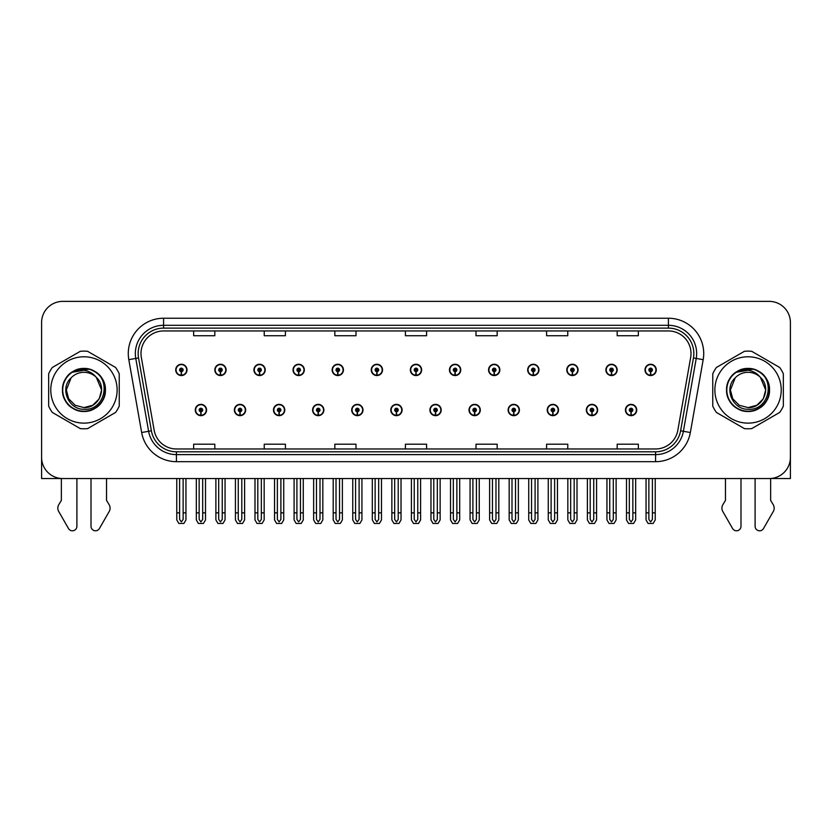 <?xml version="1.0" encoding="UTF-8"?>
<svg xmlns="http://www.w3.org/2000/svg" width="832" height="832" viewBox="0 0 832 832"><rect width="100%" height="100%" fill="white"/><g stroke="black" fill="none" stroke-linecap="round" stroke-linejoin="round"><path stroke-width="1.25" d="M547.227 410.01A5.647 5.647 0 0 0 552.874 415.657A5.647 5.647 0 0 0 558.522 410.01A5.647 5.647 0 0 0 552.874 404.362A5.647 5.647 0 0 0 547.227 410.01M508.113 410.01A5.647 5.647 0 0 0 513.76 415.657A5.647 5.647 0 0 0 519.407 410.01A5.647 5.647 0 0 0 513.76 404.362A5.647 5.647 0 0 0 508.113 410.01M469.009 410.01A5.647 5.647 0 0 0 474.656 415.657A5.647 5.647 0 0 0 480.303 410.01A5.647 5.647 0 0 0 474.656 404.362A5.647 5.647 0 0 0 469.009 410.01M429.905 410.01A5.647 5.647 0 0 0 435.552 415.657A5.647 5.647 0 0 0 441.199 410.01A5.647 5.647 0 0 0 435.552 404.362A5.647 5.647 0 0 0 429.905 410.01M390.801 410.01A5.647 5.647 0 0 0 396.448 415.657A5.647 5.647 0 0 0 402.095 410.01A5.647 5.647 0 0 0 396.448 404.362A5.647 5.647 0 0 0 390.801 410.01M351.697 410.01A5.647 5.647 0 0 0 357.344 415.657A5.647 5.647 0 0 0 362.991 410.01A5.647 5.647 0 0 0 357.344 404.362A5.647 5.647 0 0 0 351.697 410.01M312.593 410.01A5.647 5.647 0 0 0 318.24 415.657A5.647 5.647 0 0 0 323.887 410.01A5.647 5.647 0 0 0 318.24 404.362A5.647 5.647 0 0 0 312.593 410.01M273.478 410.01A5.647 5.647 0 0 0 279.126 415.657A5.647 5.647 0 0 0 284.773 410.01A5.647 5.647 0 0 0 279.126 404.362A5.647 5.647 0 0 0 273.478 410.01M234.374 410.01A5.647 5.647 0 0 0 240.022 415.657A5.647 5.647 0 0 0 245.669 410.01A5.647 5.647 0 0 0 240.022 404.362A5.647 5.647 0 0 0 234.374 410.01M195.27 410.01A5.647 5.647 0 0 0 200.918 415.657A5.647 5.647 0 0 0 206.565 410.01A5.647 5.647 0 0 0 200.918 404.362A5.647 5.647 0 0 0 195.27 410.01M586.331 410.01A5.647 5.647 0 0 0 591.978 415.657A5.647 5.647 0 0 0 597.626 410.01A5.647 5.647 0 0 0 591.978 404.362A5.647 5.647 0 0 0 586.331 410.01M605.883 369.907A5.647 5.647 0 0 0 611.53 375.554A5.647 5.647 0 0 0 617.178 369.907A5.647 5.647 0 0 0 611.53 364.26A5.647 5.647 0 0 0 605.883 369.907M566.779 369.907A5.647 5.647 0 0 0 572.426 375.554A5.647 5.647 0 0 0 578.074 369.907A5.647 5.647 0 0 0 572.426 364.26A5.647 5.647 0 0 0 566.779 369.907M527.675 369.907A5.647 5.647 0 0 0 533.322 375.554A5.647 5.647 0 0 0 538.97 369.907A5.647 5.647 0 0 0 533.322 364.26A5.647 5.647 0 0 0 527.675 369.907M488.561 369.907A5.647 5.647 0 0 0 494.208 375.554A5.647 5.647 0 0 0 499.855 369.907A5.647 5.647 0 0 0 494.208 364.26A5.647 5.647 0 0 0 488.561 369.907M449.457 369.907A5.647 5.647 0 0 0 455.104 375.554A5.647 5.647 0 0 0 460.751 369.907A5.647 5.647 0 0 0 455.104 364.26A5.647 5.647 0 0 0 449.457 369.907M410.353 369.907A5.647 5.647 0 0 0 416 375.554A5.647 5.647 0 0 0 421.647 369.907A5.647 5.647 0 0 0 416 364.26A5.647 5.647 0 0 0 410.353 369.907M371.249 369.907A5.647 5.647 0 0 0 376.896 375.554A5.647 5.647 0 0 0 382.543 369.907A5.647 5.647 0 0 0 376.896 364.26A5.647 5.647 0 0 0 371.249 369.907M332.145 369.907A5.647 5.647 0 0 0 337.792 375.554A5.647 5.647 0 0 0 343.439 369.907A5.647 5.647 0 0 0 337.792 364.26A5.647 5.647 0 0 0 332.145 369.907M293.03 369.907A5.647 5.647 0 0 0 298.678 375.554A5.647 5.647 0 0 0 304.325 369.907A5.647 5.647 0 0 0 298.678 364.26A5.647 5.647 0 0 0 293.03 369.907M253.926 369.907A5.647 5.647 0 0 0 259.574 375.554A5.647 5.647 0 0 0 265.221 369.907A5.647 5.647 0 0 0 259.574 364.26A5.647 5.647 0 0 0 253.926 369.907M214.822 369.907A5.647 5.647 0 0 0 220.47 375.554A5.647 5.647 0 0 0 226.117 369.907A5.647 5.647 0 0 0 220.47 364.26A5.647 5.647 0 0 0 214.822 369.907M175.718 369.907A5.647 5.647 0 0 0 181.366 375.554A5.647 5.647 0 0 0 187.013 369.907A5.647 5.647 0 0 0 181.366 364.26A5.647 5.647 0 0 0 175.718 369.907M625.435 410.01A5.647 5.647 0 0 0 631.082 415.657A5.647 5.647 0 0 0 636.73 410.01A5.647 5.647 0 0 0 631.082 404.362A5.647 5.647 0 0 0 625.435 410.01M644.987 369.907A5.647 5.647 0 0 0 650.634 375.554A5.647 5.647 0 0 0 656.282 369.907A5.647 5.647 0 0 0 650.634 364.26A5.647 5.647 0 0 0 644.987 369.907M770.64 478.504L790.4 478.546L790.4 322.546A21.174 21.174 0 0 0 769.226 301.371L62.774 301.371A21.174 21.174 0 0 0 41.6 322.546L41.6 478.546L61.36 478.546L61.36 500.396L58.854 504.535A7.062 7.062 0 0 0 58.344 510.827L68.484 528.528A4.503 4.503 0 0 0 76.898 526.271L76.898 478.546L91.01 478.546L91.01 526.271A4.503 4.503 0 0 0 99.424 528.528L109.564 510.827A7.062 7.062 0 0 0 109.054 504.535L106.538 500.396L106.538 478.546M725.462 478.546L725.462 500.396L722.946 504.535A7.062 7.062 0 0 0 722.436 510.827L732.576 528.528A4.503 4.503 0 0 0 740.99 526.271L740.99 478.546L755.102 478.546L755.102 526.271A4.503 4.503 0 0 0 763.516 528.528L773.656 510.827A7.062 7.062 0 0 0 773.146 504.535L770.64 500.396L770.64 478.546M140.993 353.538A22.589 22.589 0 0 1 163.582 330.949L668.418 330.949A22.589 22.589 0 0 1 690.664 357.458L677.82 430.3A22.589 22.589 0 0 1 655.574 448.968L176.426 448.968A22.589 22.589 0 0 1 154.18 430.3L141.336 357.458A22.589 22.589 0 0 1 140.993 353.538M138.164 353.538A25.407 25.407 0 0 0 138.549 357.947L151.393 430.799A25.407 25.407 0 0 0 176.426 451.797L655.574 451.797A25.407 25.407 0 0 0 680.607 430.799L693.451 357.947A25.407 25.407 0 0 0 668.418 328.12L163.582 328.12A25.407 25.407 0 0 0 138.164 353.538M128.814 359.663A35.298 35.298 0 0 1 163.582 318.24L668.418 318.24A35.298 35.298 0 0 1 703.186 359.663L690.342 432.515A35.298 35.298 0 0 1 655.574 461.677L176.426 461.677A35.298 35.298 0 0 1 141.658 432.515L128.814 359.663L135.772 358.436A28.236 28.236 0 0 1 163.582 325.302L668.418 325.302A28.236 28.236 0 0 1 696.228 358.436L683.384 431.288A28.236 28.236 0 0 1 655.574 454.615L176.426 454.615A28.236 28.236 0 0 1 148.616 431.288L135.772 358.436A28.236 28.236 0 0 1 135.346 353.538M769.226 301.371L62.774 301.371M41.6 322.546L41.6 457.371A21.174 21.174 0 0 0 62.774 478.546L769.226 478.546A21.174 21.174 0 0 0 790.4 457.371L790.4 322.546M405.413 330.949L405.413 335.733L426.587 335.733L426.587 330.949M334.828 330.949L334.828 335.733L356.002 335.733L356.002 330.949M264.233 330.949L264.233 335.733L285.407 335.733L285.407 330.949M193.648 330.949L193.648 335.733L214.822 335.733L214.822 330.949M475.998 330.949L475.998 335.733L497.172 335.733L497.172 330.949M546.593 330.949L546.593 335.733L567.767 335.733L567.767 330.949M617.178 330.949L617.178 335.733L638.352 335.733L638.352 330.949M426.587 448.968L426.587 444.194L405.413 444.194L405.413 448.968M356.002 448.968L356.002 444.194L334.828 444.194L334.828 448.968M285.407 448.968L285.407 444.194L264.233 444.194L264.233 448.968M214.822 448.968L214.822 444.194L193.648 444.194L193.648 448.968M497.172 448.968L497.172 444.194L475.998 444.194L475.998 448.968M567.767 448.968L567.767 444.194L546.593 444.194L546.593 448.968M638.352 448.968L638.352 444.194L617.178 444.194L617.178 448.968M632.85 478.546L632.85 519.407L631.082 521.924L629.314 519.407L629.314 512.855L626.496 512.855L626.496 519.917L628.534 523.442L633.63 523.442L635.669 519.917L635.669 478.546M631.01 411.767L630.854 415.293A5.294 5.294 0 0 1 625.789 410.01A5.294 5.294 0 0 1 631.082 404.716A5.294 5.294 0 0 1 636.376 410.01A5.294 5.294 0 0 1 631.311 415.293L631.155 411.767A1.768 1.768 0 0 0 632.85 410.01A1.768 1.768 0 0 0 631.082 408.242A1.768 1.768 0 0 0 629.314 410.01A1.768 1.768 0 0 0 631.01 411.767L631.051 410.706A0.707 0.707 0 0 1 630.375 410.01A0.707 0.707 0 0 1 631.082 409.302A0.707 0.707 0 0 1 631.79 410.01A0.707 0.707 0 0 1 631.114 410.706L631.155 411.767M626.496 478.546L626.496 512.855M629.314 478.546L629.314 512.855M632.85 512.855L635.669 512.855M652.402 478.546L652.402 519.407L650.634 521.924L648.866 519.407L648.866 512.855L646.048 512.855L646.048 519.917L648.086 523.442L653.182 523.442L655.221 519.917L655.221 478.546M650.562 371.675L650.406 375.201A5.294 5.294 0 0 1 645.341 369.907A5.294 5.294 0 0 1 650.634 364.614A5.294 5.294 0 0 1 655.928 369.907A5.294 5.294 0 0 1 650.863 375.201L650.707 371.675A1.768 1.768 0 0 0 652.402 369.907A1.768 1.768 0 0 0 650.634 368.15A1.768 1.768 0 0 0 648.866 369.907A1.768 1.768 0 0 0 650.562 371.675L650.603 370.614A0.707 0.707 0 0 1 649.927 369.907A0.707 0.707 0 0 1 650.634 369.21A0.707 0.707 0 0 1 651.342 369.907A0.707 0.707 0 0 1 650.666 370.614L650.707 371.675M646.048 478.546L646.048 512.855M648.866 478.546L648.866 512.855M652.402 512.855L655.221 512.855M593.736 478.546L593.736 519.407L591.978 521.924L590.21 519.407L590.21 512.855L587.392 512.855L587.392 519.917L589.43 523.442L594.526 523.442L596.565 519.917L596.565 478.546M591.895 411.767L591.75 415.293A5.294 5.294 0 0 1 586.685 410.01A5.294 5.294 0 0 1 591.978 404.716A5.294 5.294 0 0 1 597.272 410.01A5.294 5.294 0 0 1 592.207 415.293L592.051 411.767A1.768 1.768 0 0 0 593.736 410.01A1.768 1.768 0 0 0 591.978 408.242A1.768 1.768 0 0 0 590.21 410.01A1.768 1.768 0 0 0 591.895 411.767L591.947 410.706A0.707 0.707 0 0 1 591.271 410.01A0.707 0.707 0 0 1 591.978 409.302A0.707 0.707 0 0 1 592.686 410.01A0.707 0.707 0 0 1 592.01 410.706L592.051 411.767M587.392 478.546L587.392 512.855M590.21 478.546L590.21 512.855M593.736 512.855L596.565 512.855M554.632 478.546L554.632 519.407L552.874 521.924L551.106 519.407L551.106 512.855L548.278 512.855L548.278 519.917L550.316 523.442L555.422 523.442L557.461 519.917L557.461 478.546M552.791 411.767L552.635 415.293A5.294 5.294 0 0 1 547.581 410.01A5.294 5.294 0 0 1 552.874 404.716A5.294 5.294 0 0 1 558.168 410.01A5.294 5.294 0 0 1 553.103 415.293L552.947 411.767A1.768 1.768 0 0 0 554.632 410.01A1.768 1.768 0 0 0 552.874 408.242A1.768 1.768 0 0 0 551.106 410.01A1.768 1.768 0 0 0 552.791 411.767L552.843 410.706A0.707 0.707 0 0 1 552.167 410.01A0.707 0.707 0 0 1 552.874 409.302A0.707 0.707 0 0 1 553.582 410.01A0.707 0.707 0 0 1 552.906 410.706L552.947 411.767M548.278 478.546L548.278 512.855M551.106 478.546L551.106 512.855M554.632 512.855L557.461 512.855M515.528 478.546L515.528 519.407L513.76 521.924L512.002 519.407L512.002 512.855L509.174 512.855L509.174 519.917L511.212 523.442L516.318 523.442L518.357 519.917L518.357 478.546M513.687 411.767L513.531 415.293A5.294 5.294 0 0 1 508.466 410.01A5.294 5.294 0 0 1 513.76 404.716A5.294 5.294 0 0 1 519.064 410.01A5.294 5.294 0 0 1 513.999 415.293L513.843 411.767A1.768 1.768 0 0 0 515.528 410.01A1.768 1.768 0 0 0 513.76 408.242A1.768 1.768 0 0 0 512.002 410.01A1.768 1.768 0 0 0 513.687 411.767L513.729 410.706A0.707 0.707 0 0 1 513.063 410.01A0.707 0.707 0 0 1 513.76 409.302A0.707 0.707 0 0 1 514.467 410.01A0.707 0.707 0 0 1 513.791 410.706L513.843 411.767M509.174 478.546L509.174 512.855M512.002 478.546L512.002 512.855M515.528 512.855L518.357 512.855M613.298 478.546L613.298 519.407L611.53 521.924L609.762 519.407L609.762 512.855L606.944 512.855L606.944 519.917L608.982 523.442L614.078 523.442L616.117 519.917L616.117 478.546M611.458 371.675L611.302 375.201A5.294 5.294 0 0 1 606.237 369.907A5.294 5.294 0 0 1 611.53 364.614A5.294 5.294 0 0 1 616.824 369.907A5.294 5.294 0 0 1 611.759 375.201L611.603 371.675A1.768 1.768 0 0 0 613.298 369.907A1.768 1.768 0 0 0 611.53 368.15A1.768 1.768 0 0 0 609.762 369.907A1.768 1.768 0 0 0 611.458 371.675L611.499 370.614A0.707 0.707 0 0 1 610.823 369.907A0.707 0.707 0 0 1 611.53 369.21A0.707 0.707 0 0 1 612.238 369.907A0.707 0.707 0 0 1 611.562 370.614L611.603 371.675M606.944 478.546L606.944 512.855M609.762 478.546L609.762 512.855M613.298 512.855L616.117 512.855M574.184 478.546L574.184 519.407L572.426 521.924L570.658 519.407L570.658 512.855L567.84 512.855L567.84 519.917L569.868 523.442L574.974 523.442L577.013 519.917L577.013 478.546M572.343 371.675L572.198 375.201A5.294 5.294 0 0 1 567.133 369.907A5.294 5.294 0 0 1 572.426 364.614A5.294 5.294 0 0 1 577.72 369.907A5.294 5.294 0 0 1 572.655 375.201L572.499 371.675A1.768 1.768 0 0 0 574.184 369.907A1.768 1.768 0 0 0 572.426 368.15A1.768 1.768 0 0 0 570.658 369.907A1.768 1.768 0 0 0 572.343 371.675L572.395 370.614A0.707 0.707 0 0 1 571.719 369.907A0.707 0.707 0 0 1 572.426 369.21A0.707 0.707 0 0 1 573.134 369.907A0.707 0.707 0 0 1 572.458 370.614L572.499 371.675M567.84 478.546L567.84 512.855M570.658 478.546L570.658 512.855M574.184 512.855L577.013 512.855M535.08 478.546L535.08 519.407L533.322 521.924L531.554 519.407L531.554 512.855L528.726 512.855L528.726 519.917L530.764 523.442L535.87 523.442L537.909 519.917L537.909 478.546M533.239 371.675L533.083 375.201A5.294 5.294 0 0 1 528.018 369.907A5.294 5.294 0 0 1 533.322 364.614A5.294 5.294 0 0 1 538.616 369.907A5.294 5.294 0 0 1 533.551 375.201L533.395 371.675A1.768 1.768 0 0 0 535.08 369.907A1.768 1.768 0 0 0 533.322 368.15A1.768 1.768 0 0 0 531.554 369.907A1.768 1.768 0 0 0 533.239 371.675L533.291 370.614A0.707 0.707 0 0 1 532.615 369.907A0.707 0.707 0 0 1 533.322 369.21A0.707 0.707 0 0 1 534.019 369.907A0.707 0.707 0 0 1 533.354 370.614L533.395 371.675M528.726 478.546L528.726 512.855M531.554 478.546L531.554 512.855M535.08 512.855L537.909 512.855M495.976 478.546L495.976 519.407L494.208 521.924L492.45 519.407L492.45 512.855L489.622 512.855L489.622 519.917L491.66 523.442L496.766 523.442L498.805 519.917L498.805 478.546M494.135 371.675L493.979 375.201A5.294 5.294 0 0 1 488.914 369.907A5.294 5.294 0 0 1 494.208 364.614A5.294 5.294 0 0 1 499.502 369.907A5.294 5.294 0 0 1 494.447 375.201L494.291 371.675A1.768 1.768 0 0 0 495.976 369.907A1.768 1.768 0 0 0 494.208 368.15A1.768 1.768 0 0 0 492.45 369.907A1.768 1.768 0 0 0 494.135 371.675L494.177 370.614A0.707 0.707 0 0 1 493.501 369.907A0.707 0.707 0 0 1 494.208 369.21A0.707 0.707 0 0 1 494.915 369.907A0.707 0.707 0 0 1 494.239 370.614L494.291 371.675M489.622 478.546L489.622 512.855M492.45 478.546L492.45 512.855M495.976 512.855L498.805 512.855M83.949 423.134A33.176 33.176 0 0 0 117.125 389.958A33.176 33.176 0 0 0 83.949 356.782A33.176 33.176 0 0 0 50.773 389.958A33.176 33.176 0 0 0 83.949 423.134M83.949 428.782A38.823 38.823 0 0 0 87.589 428.615L115.606 412.433A38.823 38.823 0 0 0 119.246 406.13L119.246 373.786A38.823 38.823 0 0 0 115.606 367.484L87.589 351.302A38.823 38.823 0 0 0 80.309 351.302L52.302 367.484A38.823 38.823 0 0 0 48.662 373.786L48.662 406.13A38.823 38.823 0 0 0 52.302 412.433L80.309 428.615A38.823 38.823 0 0 0 83.949 428.782M92.966 370.729L90.594 369.543C85.072 367.838 79.695 368.212 74.485 370.687L72.186 372.278A21.237 21.237 0 0 0 83.949 411.195A21.237 21.237 0 0 0 92.966 370.729C112.102 378.851 104.998 410.977 83.949 409.271C68.463 409.646 59.374 388.336 71.136 377.832L66.31 389.958L68.671 398.778L75.13 405.246L83.949 407.607L75.13 405.246L68.671 398.778L66.31 389.958L71.136 377.832L66.31 389.958L68.671 398.778L75.13 405.246L83.949 407.607L92.778 405.246L99.237 398.778L101.598 389.958L96.314 377.364A17.649 17.649 0 0 0 71.136 377.832L66.31 389.958M83.949 407.607L92.778 405.246L99.237 398.778L101.598 389.958L96.314 377.364L101.598 389.958L99.237 398.778L92.778 405.246L83.949 407.607L92.778 405.246L99.237 398.778L101.598 389.958L96.314 377.364L101.598 389.958L99.237 398.778L92.778 405.246L83.949 407.607C99.06 408.377 107.796 387.598 96.314 377.364C93.132 373.391 89.003 371.03 83.949 370.271L72.186 372.278M101.598 389.958L96.314 377.364M89.513 369.221L74.88 370.5L89.513 369.221M105.425 389.958C105.134 381.867 101.556 375.669 94.692 371.363C81.307 362.794 61.755 374.088 62.483 389.958C61.755 405.829 81.307 417.123 94.692 408.554C108.794 401.253 108.794 378.674 94.692 371.363C81.307 362.794 61.755 374.088 62.483 389.958C62.774 398.05 66.352 404.248 73.216 408.554C86.601 417.123 106.153 405.829 105.425 389.958C106.153 374.088 86.601 362.794 73.216 371.363C59.103 378.674 59.103 401.253 73.216 408.554C80.371 412.35 87.526 412.35 94.692 408.554C108.794 401.253 108.794 378.674 94.692 371.363C81.307 362.794 61.755 374.088 62.483 389.958C62.774 398.05 66.352 404.248 73.216 408.554C86.601 417.123 106.153 405.829 105.425 389.958C106.153 374.088 86.601 362.794 73.216 371.363C59.103 378.674 59.103 401.253 73.216 408.554C80.371 412.35 87.526 412.35 94.692 408.554C108.794 401.253 108.794 378.674 94.692 371.363C81.307 362.794 61.755 374.088 62.483 389.958C61.755 405.829 81.307 417.123 94.692 408.554C108.794 401.253 108.794 378.674 94.692 371.363C81.307 362.794 61.755 374.088 62.483 389.958C61.755 405.829 81.307 417.123 94.692 408.554C101.556 404.248 105.134 398.05 105.425 389.958C106.153 374.088 86.601 362.794 73.216 371.363C59.103 378.674 59.103 401.253 73.216 408.554C80.371 412.35 87.526 412.35 94.692 408.554C108.794 401.253 108.794 378.674 94.692 371.363C81.307 362.794 61.755 374.088 62.483 389.958C62.774 398.05 66.352 404.248 73.216 408.554C86.601 417.123 106.153 405.829 105.425 389.958C104.801 379.902 99.85 373.09 90.594 369.543M748.051 423.134A33.176 33.176 0 0 0 781.227 389.958A33.176 33.176 0 0 0 748.051 356.782A33.176 33.176 0 0 0 714.875 389.958A33.176 33.176 0 0 0 748.051 423.134M748.051 428.782A38.823 38.823 0 0 0 751.691 428.615L779.698 412.433A38.823 38.823 0 0 0 783.338 406.13L783.338 373.786A38.823 38.823 0 0 0 779.698 367.484L751.691 351.302A38.823 38.823 0 0 0 744.411 351.302L716.394 367.484A38.823 38.823 0 0 0 712.754 373.786L712.754 406.13A38.823 38.823 0 0 0 716.394 412.433L744.411 428.615A38.823 38.823 0 0 0 748.051 428.782M748.051 407.607L739.222 405.246L732.763 398.778L730.402 389.958L735.228 377.832L730.402 389.958L735.228 377.832L730.402 389.958L732.763 398.778L739.222 405.246L748.051 407.607L756.87 405.246L763.329 398.778L765.69 389.958L760.406 377.364A17.649 17.649 0 0 0 735.228 377.832L730.402 389.958L732.763 398.778L739.222 405.246L748.051 407.607L756.87 405.246L763.329 398.778L765.69 389.958L760.406 377.364L765.69 389.958L760.406 377.364L765.69 389.958L763.329 398.778L756.87 405.246L748.051 407.607L756.87 405.246L763.329 398.778L765.69 389.958L760.406 377.364L765.69 389.958L763.329 398.778L756.87 405.246L748.051 407.607C763.162 408.377 771.888 387.598 760.406 377.364C757.224 373.391 753.106 371.03 748.051 370.271L736.278 372.278A21.237 21.237 0 0 0 748.051 411.195A21.237 21.237 0 0 0 757.058 370.729L754.686 369.543C749.164 367.838 743.798 368.212 738.587 370.687L736.278 372.278M735.228 377.832C723.466 388.336 732.555 409.646 748.051 409.271C769.09 410.977 776.194 378.851 757.058 370.729M753.605 369.221L738.972 370.5M769.517 389.958C769.226 381.867 765.648 375.669 758.784 371.363C745.399 362.794 725.847 374.088 726.575 389.958C725.847 405.829 745.399 417.123 758.784 408.554C772.897 401.253 772.897 378.674 758.784 371.363C745.399 362.794 725.847 374.088 726.575 389.958C726.866 398.05 730.444 404.248 737.308 408.554C750.693 417.123 770.245 405.829 769.517 389.958C770.245 374.088 750.693 362.794 737.308 371.363C723.206 378.674 723.206 401.253 737.308 408.554C744.474 412.35 751.629 412.35 758.784 408.554C772.897 401.253 772.897 378.674 758.784 371.363C745.399 362.794 725.847 374.088 726.575 389.958C726.866 398.05 730.444 404.248 737.308 408.554C750.693 417.123 770.245 405.829 769.517 389.958C770.245 374.088 750.693 362.794 737.308 371.363C723.206 378.674 723.206 401.253 737.308 408.554C744.474 412.35 751.629 412.35 758.784 408.554C772.897 401.253 772.897 378.674 758.784 371.363C745.399 362.794 725.847 374.088 726.575 389.958C725.847 405.829 745.399 417.123 758.784 408.554C772.897 401.253 772.897 378.674 758.784 371.363C745.399 362.794 725.847 374.088 726.575 389.958C725.847 405.829 745.399 417.123 758.784 408.554C765.648 404.248 769.226 398.05 769.517 389.958C770.245 374.088 750.693 362.794 737.308 371.363C723.206 378.674 723.206 401.253 737.308 408.554C744.474 412.35 751.629 412.35 758.784 408.554C772.897 401.253 772.897 378.674 758.784 371.363C745.399 362.794 725.847 374.088 726.575 389.958C726.866 398.05 730.444 404.248 737.308 408.554C750.693 417.123 770.245 405.829 769.517 389.958C768.893 379.902 763.953 373.09 754.686 369.543M476.424 478.546L476.424 519.407L474.656 521.924L472.898 519.407L472.898 512.855L470.07 512.855L470.07 519.917L472.108 523.442L477.214 523.442L479.242 519.917L479.242 478.546M474.583 411.767L474.427 415.293A5.294 5.294 0 0 1 469.362 410.01A5.294 5.294 0 0 1 474.656 404.716A5.294 5.294 0 0 1 479.95 410.01A5.294 5.294 0 0 1 474.885 415.293L474.739 411.767A1.768 1.768 0 0 0 476.424 410.01A1.768 1.768 0 0 0 474.656 408.242A1.768 1.768 0 0 0 472.898 410.01A1.768 1.768 0 0 0 474.583 411.767L474.625 410.706A0.707 0.707 0 0 1 473.949 410.01A0.707 0.707 0 0 1 474.656 409.302A0.707 0.707 0 0 1 475.363 410.01A0.707 0.707 0 0 1 474.687 410.706L474.739 411.767M470.07 478.546L470.07 512.855M472.898 478.546L472.898 512.855M476.424 512.855L479.242 512.855M437.32 478.546L437.32 519.407L435.552 521.924L433.784 519.407L433.784 512.855L430.966 512.855L430.966 519.917L433.004 523.442L438.1 523.442L440.138 519.917L440.138 478.546M435.479 411.767L435.323 415.293A5.294 5.294 0 0 1 430.258 410.01A5.294 5.294 0 0 1 435.552 404.716A5.294 5.294 0 0 1 440.846 410.01A5.294 5.294 0 0 1 435.781 415.293L435.625 411.767A1.768 1.768 0 0 0 437.32 410.01A1.768 1.768 0 0 0 435.552 408.242A1.768 1.768 0 0 0 433.784 410.01A1.768 1.768 0 0 0 435.479 411.767L435.521 410.706A0.707 0.707 0 0 1 434.845 410.01A0.707 0.707 0 0 1 435.552 409.302A0.707 0.707 0 0 1 436.259 410.01A0.707 0.707 0 0 1 435.583 410.706L435.625 411.767M430.966 478.546L430.966 512.855M433.784 478.546L433.784 512.855M437.32 512.855L440.138 512.855M398.216 478.546L398.216 519.407L396.448 521.924L394.68 519.407L394.68 512.855L391.862 512.855L391.862 519.917L393.9 523.442L398.996 523.442L401.034 519.917L401.034 478.546M396.375 411.767L396.219 415.293A5.294 5.294 0 0 1 391.154 410.01A5.294 5.294 0 0 1 396.448 404.716A5.294 5.294 0 0 1 401.742 410.01A5.294 5.294 0 0 1 396.677 415.293L396.521 411.767A1.768 1.768 0 0 0 398.216 410.01A1.768 1.768 0 0 0 396.448 408.242A1.768 1.768 0 0 0 394.68 410.01A1.768 1.768 0 0 0 396.375 411.767L396.417 410.706A0.707 0.707 0 0 1 395.741 410.01A0.707 0.707 0 0 1 396.448 409.302A0.707 0.707 0 0 1 397.155 410.01A0.707 0.707 0 0 1 396.479 410.706L396.521 411.767M391.862 478.546L391.862 512.855M394.68 478.546L394.68 512.855M398.216 512.855L401.034 512.855M456.872 478.546L456.872 519.407L455.104 521.924L453.336 519.407L453.336 512.855L450.518 512.855L450.518 519.917L452.556 523.442L457.652 523.442L459.69 519.917L459.69 478.546M455.031 371.675L454.875 375.201A5.294 5.294 0 0 1 449.81 369.907A5.294 5.294 0 0 1 455.104 364.614A5.294 5.294 0 0 1 460.398 369.907A5.294 5.294 0 0 1 455.333 375.201L455.187 371.675A1.768 1.768 0 0 0 456.872 369.907A1.768 1.768 0 0 0 455.104 368.15A1.768 1.768 0 0 0 453.336 369.907A1.768 1.768 0 0 0 455.031 371.675L455.073 370.614A0.707 0.707 0 0 1 454.397 369.907A0.707 0.707 0 0 1 455.104 369.21A0.707 0.707 0 0 1 455.811 369.907A0.707 0.707 0 0 1 455.135 370.614L455.187 371.675M450.518 478.546L450.518 512.855M453.336 478.546L453.336 512.855M456.872 512.855L459.69 512.855M417.768 478.546L417.768 519.407L416 521.924L414.232 519.407L414.232 512.855L411.414 512.855L411.414 519.917L413.452 523.442L418.548 523.442L420.586 519.917L420.586 478.546M415.927 371.675L415.771 375.201A5.294 5.294 0 0 1 410.706 369.907A5.294 5.294 0 0 1 416 364.614A5.294 5.294 0 0 1 421.294 369.907A5.294 5.294 0 0 1 416.229 375.201L416.073 371.675A1.768 1.768 0 0 0 417.768 369.907A1.768 1.768 0 0 0 416 368.15A1.768 1.768 0 0 0 414.232 369.907A1.768 1.768 0 0 0 415.927 371.675L415.969 370.614A0.707 0.707 0 0 1 415.293 369.907A0.707 0.707 0 0 1 416 369.21A0.707 0.707 0 0 1 416.707 369.907A0.707 0.707 0 0 1 416.031 370.614L416.073 371.675M411.414 478.546L411.414 512.855M414.232 478.546L414.232 512.855M417.768 512.855L420.586 512.855M378.664 478.546L378.664 519.407L376.896 521.924L375.128 519.407L375.128 512.855L372.31 512.855L372.31 519.917L374.348 523.442L379.444 523.442L381.482 519.917L381.482 478.546M376.813 371.675L376.667 375.201A5.294 5.294 0 0 1 371.602 369.907A5.294 5.294 0 0 1 376.896 364.614A5.294 5.294 0 0 1 382.19 369.907A5.294 5.294 0 0 1 377.125 375.201L376.969 371.675A1.768 1.768 0 0 0 378.664 369.907A1.768 1.768 0 0 0 376.896 368.15A1.768 1.768 0 0 0 375.128 369.907A1.768 1.768 0 0 0 376.813 371.675L376.865 370.614A0.707 0.707 0 0 1 376.189 369.907A0.707 0.707 0 0 1 376.896 369.21A0.707 0.707 0 0 1 377.603 369.907A0.707 0.707 0 0 1 376.927 370.614L376.969 371.675M372.31 478.546L372.31 512.855M375.128 478.546L375.128 512.855M378.664 512.855L381.482 512.855M359.102 478.546L359.102 519.407L357.344 521.924L355.576 519.407L355.576 512.855L352.758 512.855L352.758 519.917L354.786 523.442L359.892 523.442L361.93 519.917L361.93 478.546M357.261 411.767L357.115 415.293A5.294 5.294 0 0 1 352.05 410.01A5.294 5.294 0 0 1 357.344 404.716A5.294 5.294 0 0 1 362.638 410.01A5.294 5.294 0 0 1 357.573 415.293L357.417 411.767A1.768 1.768 0 0 0 359.102 410.01A1.768 1.768 0 0 0 357.344 408.242A1.768 1.768 0 0 0 355.576 410.01A1.768 1.768 0 0 0 357.261 411.767L357.313 410.706A0.707 0.707 0 0 1 356.637 410.01A0.707 0.707 0 0 1 357.344 409.302A0.707 0.707 0 0 1 358.051 410.01A0.707 0.707 0 0 1 357.375 410.706L357.417 411.767M352.758 478.546L352.758 512.855M355.576 478.546L355.576 512.855M359.102 512.855L361.93 512.855M319.998 478.546L319.998 519.407L318.24 521.924L316.472 519.407L316.472 512.855L313.643 512.855L313.643 519.917L315.682 523.442L320.788 523.442L322.826 519.917L322.826 478.546M318.157 411.767L318.001 415.293A5.294 5.294 0 0 1 312.936 410.01A5.294 5.294 0 0 1 318.24 404.716A5.294 5.294 0 0 1 323.534 410.01A5.294 5.294 0 0 1 318.469 415.293L318.313 411.767A1.768 1.768 0 0 0 319.998 410.01A1.768 1.768 0 0 0 318.24 408.242A1.768 1.768 0 0 0 316.472 410.01A1.768 1.768 0 0 0 318.157 411.767L318.209 410.706A0.707 0.707 0 0 1 317.533 410.01A0.707 0.707 0 0 1 318.24 409.302A0.707 0.707 0 0 1 318.937 410.01A0.707 0.707 0 0 1 318.271 410.706L318.313 411.767M313.643 478.546L313.643 512.855M316.472 478.546L316.472 512.855M319.998 512.855L322.826 512.855M280.894 478.546L280.894 519.407L279.126 521.924L277.368 519.407L277.368 512.855L274.539 512.855L274.539 519.917L276.578 523.442L281.684 523.442L283.722 519.917L283.722 478.546M279.053 411.767L278.897 415.293A5.294 5.294 0 0 1 273.832 410.01A5.294 5.294 0 0 1 279.126 404.716A5.294 5.294 0 0 1 284.419 410.01A5.294 5.294 0 0 1 279.365 415.293L279.209 411.767A1.768 1.768 0 0 0 280.894 410.01A1.768 1.768 0 0 0 279.126 408.242A1.768 1.768 0 0 0 277.368 410.01A1.768 1.768 0 0 0 279.053 411.767L279.094 410.706A0.707 0.707 0 0 1 278.418 410.01A0.707 0.707 0 0 1 279.126 409.302A0.707 0.707 0 0 1 279.833 410.01A0.707 0.707 0 0 1 279.157 410.706L279.209 411.767M274.539 478.546L274.539 512.855M277.368 478.546L277.368 512.855M280.894 512.855L283.722 512.855M241.79 478.546L241.79 519.407L240.022 521.924L238.264 519.407L238.264 512.855L235.435 512.855L235.435 519.917L237.474 523.442L242.57 523.442L244.608 519.917L244.608 478.546M239.949 411.767L239.793 415.293A5.294 5.294 0 0 1 234.728 410.01A5.294 5.294 0 0 1 240.022 404.716A5.294 5.294 0 0 1 245.315 410.01A5.294 5.294 0 0 1 240.25 415.293L240.105 411.767A1.768 1.768 0 0 0 241.79 410.01A1.768 1.768 0 0 0 240.022 408.242A1.768 1.768 0 0 0 238.264 410.01A1.768 1.768 0 0 0 239.949 411.767L239.99 410.706A0.707 0.707 0 0 1 239.314 410.01A0.707 0.707 0 0 1 240.022 409.302A0.707 0.707 0 0 1 240.729 410.01A0.707 0.707 0 0 1 240.053 410.706L240.105 411.767M235.435 478.546L235.435 512.855M238.264 478.546L238.264 512.855M241.79 512.855L244.608 512.855M202.686 478.546L202.686 519.407L200.918 521.924L199.15 519.407L199.15 512.855L196.331 512.855L196.331 519.917L198.37 523.442L203.466 523.442L205.504 519.917L205.504 478.546M200.845 411.767L200.689 415.293A5.294 5.294 0 0 1 195.624 410.01A5.294 5.294 0 0 1 200.918 404.716A5.294 5.294 0 0 1 206.211 410.01A5.294 5.294 0 0 1 201.146 415.293L200.99 411.767A1.768 1.768 0 0 0 202.686 410.01A1.768 1.768 0 0 0 200.918 408.242A1.768 1.768 0 0 0 199.15 410.01A1.768 1.768 0 0 0 200.845 411.767L200.886 410.706A0.707 0.707 0 0 1 200.21 410.01A0.707 0.707 0 0 1 200.918 409.302A0.707 0.707 0 0 1 201.625 410.01A0.707 0.707 0 0 1 200.949 410.706L200.99 411.767M196.331 478.546L196.331 512.855M199.15 478.546L199.15 512.855M202.686 512.855L205.504 512.855M339.55 478.546L339.55 519.407L337.792 521.924L336.024 519.407L336.024 512.855L333.195 512.855L333.195 519.917L335.234 523.442L340.34 523.442L342.378 519.917L342.378 478.546M337.709 371.675L337.553 375.201A5.294 5.294 0 0 1 332.498 369.907A5.294 5.294 0 0 1 337.792 364.614A5.294 5.294 0 0 1 343.086 369.907A5.294 5.294 0 0 1 338.021 375.201L337.865 371.675A1.768 1.768 0 0 0 339.55 369.907A1.768 1.768 0 0 0 337.792 368.15A1.768 1.768 0 0 0 336.024 369.907A1.768 1.768 0 0 0 337.709 371.675L337.761 370.614A0.707 0.707 0 0 1 337.085 369.907A0.707 0.707 0 0 1 337.792 369.21A0.707 0.707 0 0 1 338.499 369.907A0.707 0.707 0 0 1 337.823 370.614L337.865 371.675M333.195 478.546L333.195 512.855M336.024 478.546L336.024 512.855M339.55 512.855L342.378 512.855M300.446 478.546L300.446 519.407L298.678 521.924L296.92 519.407L296.92 512.855L294.091 512.855L294.091 519.917L296.13 523.442L301.236 523.442L303.274 519.917L303.274 478.546M298.605 371.675L298.449 375.201A5.294 5.294 0 0 1 293.384 369.907A5.294 5.294 0 0 1 298.678 364.614A5.294 5.294 0 0 1 303.982 369.907A5.294 5.294 0 0 1 298.917 375.201L298.761 371.675A1.768 1.768 0 0 0 300.446 369.907A1.768 1.768 0 0 0 298.678 368.15A1.768 1.768 0 0 0 296.92 369.907A1.768 1.768 0 0 0 298.605 371.675L298.646 370.614A0.707 0.707 0 0 1 297.981 369.907A0.707 0.707 0 0 1 298.678 369.21A0.707 0.707 0 0 1 299.385 369.907A0.707 0.707 0 0 1 298.709 370.614L298.761 371.675M294.091 478.546L294.091 512.855M296.92 478.546L296.92 512.855M300.446 512.855L303.274 512.855M261.342 478.546L261.342 519.407L259.574 521.924L257.816 519.407L257.816 512.855L254.987 512.855L254.987 519.917L257.026 523.442L262.132 523.442L264.16 519.917L264.16 478.546M259.501 371.675L259.345 375.201A5.294 5.294 0 0 1 254.28 369.907A5.294 5.294 0 0 1 259.574 364.614A5.294 5.294 0 0 1 264.867 369.907A5.294 5.294 0 0 1 259.802 375.201L259.657 371.675A1.768 1.768 0 0 0 261.342 369.907A1.768 1.768 0 0 0 259.574 368.15A1.768 1.768 0 0 0 257.816 369.907A1.768 1.768 0 0 0 259.501 371.675L259.542 370.614A0.707 0.707 0 0 1 258.866 369.907A0.707 0.707 0 0 1 259.574 369.21A0.707 0.707 0 0 1 260.281 369.907A0.707 0.707 0 0 1 259.605 370.614L259.657 371.675M254.987 478.546L254.987 512.855M257.816 478.546L257.816 512.855M261.342 512.855L264.16 512.855M222.238 478.546L222.238 519.407L220.47 521.924L218.702 519.407L218.702 512.855L215.883 512.855L215.883 519.917L217.922 523.442L223.018 523.442L225.056 519.917L225.056 478.546M220.397 371.675L220.241 375.201A5.294 5.294 0 0 1 215.176 369.907A5.294 5.294 0 0 1 220.47 364.614A5.294 5.294 0 0 1 225.763 369.907A5.294 5.294 0 0 1 220.698 375.201L220.542 371.675A1.768 1.768 0 0 0 222.238 369.907A1.768 1.768 0 0 0 220.47 368.15A1.768 1.768 0 0 0 218.702 369.907A1.768 1.768 0 0 0 220.397 371.675L220.438 370.614A0.707 0.707 0 0 1 219.762 369.907A0.707 0.707 0 0 1 220.47 369.21A0.707 0.707 0 0 1 221.177 369.907A0.707 0.707 0 0 1 220.501 370.614L220.542 371.675M215.883 478.546L215.883 512.855M218.702 478.546L218.702 512.855M222.238 512.855L225.056 512.855M183.134 478.546L183.134 519.407L181.366 521.924L179.598 519.407L179.598 512.855L176.779 512.855L176.779 519.917L178.818 523.442L183.914 523.442L185.952 519.917L185.952 478.546M181.293 371.675L181.137 375.201A5.294 5.294 0 0 1 176.072 369.907A5.294 5.294 0 0 1 181.366 364.614A5.294 5.294 0 0 1 186.659 369.907A5.294 5.294 0 0 1 181.594 375.201L181.438 371.675A1.768 1.768 0 0 0 183.134 369.907A1.768 1.768 0 0 0 181.366 368.15A1.768 1.768 0 0 0 179.598 369.907A1.768 1.768 0 0 0 181.293 371.675L181.334 370.614A0.707 0.707 0 0 1 180.658 369.907A0.707 0.707 0 0 1 181.366 369.21A0.707 0.707 0 0 1 182.073 369.907A0.707 0.707 0 0 1 181.397 370.614L181.438 371.675M176.779 478.546L176.779 512.855M179.598 478.546L179.598 512.855M183.134 512.855L185.952 512.855M668.418 318.24L668.418 328.12M135.772 358.436L138.549 357.947M176.426 461.677L176.426 451.797M655.574 451.797L655.574 461.677M680.607 430.799L690.342 432.515M141.658 432.515L151.393 430.799M693.451 357.947L703.186 359.663M163.582 318.24L163.582 328.12M630.854 415.293A5.294 5.294 0 0 1 625.789 410.01M650.406 375.201A5.294 5.294 0 0 1 645.341 369.907M591.75 415.293A5.294 5.294 0 0 1 586.685 410.01M552.635 415.293A5.294 5.294 0 0 1 547.581 410.01M513.531 415.293A5.294 5.294 0 0 1 508.466 410.01M611.302 375.201A5.294 5.294 0 0 1 606.237 369.907M572.198 375.201A5.294 5.294 0 0 1 567.133 369.907M533.083 375.201A5.294 5.294 0 0 1 528.018 369.907M493.979 375.201A5.294 5.294 0 0 1 488.914 369.907M474.427 415.293A5.294 5.294 0 0 1 469.362 410.01M435.323 415.293A5.294 5.294 0 0 1 430.258 410.01M396.219 415.293A5.294 5.294 0 0 1 391.154 410.01M454.875 375.201A5.294 5.294 0 0 1 449.81 369.907M415.771 375.201A5.294 5.294 0 0 1 410.706 369.907M376.667 375.201A5.294 5.294 0 0 1 371.602 369.907M357.115 415.293A5.294 5.294 0 0 1 352.05 410.01M318.001 415.293A5.294 5.294 0 0 1 312.936 410.01M278.897 415.293A5.294 5.294 0 0 1 273.832 410.01M239.793 415.293A5.294 5.294 0 0 1 234.728 410.01M200.689 415.293A5.294 5.294 0 0 1 195.624 410.01M337.553 375.201A5.294 5.294 0 0 1 332.498 369.907M298.449 375.201A5.294 5.294 0 0 1 293.384 369.907M259.345 375.201A5.294 5.294 0 0 1 254.28 369.907M220.241 375.201A5.294 5.294 0 0 1 215.176 369.907M181.137 375.201A5.294 5.294 0 0 1 176.072 369.907"/></g></svg>

